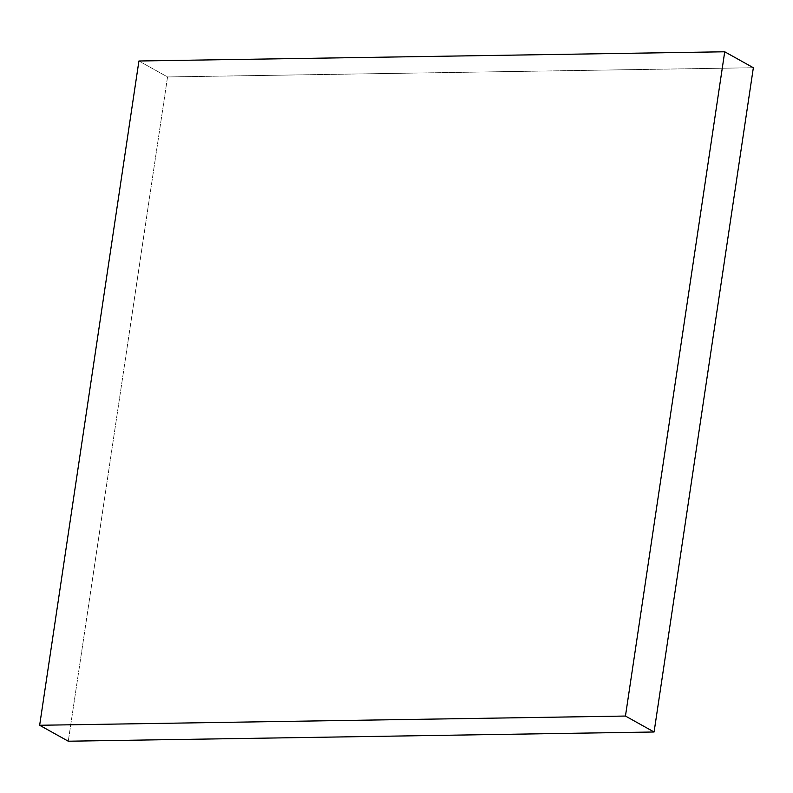 <?xml version="1.0" encoding="UTF-8"?>
<svg xmlns="http://www.w3.org/2000/svg" width="793" height="793" viewBox="0 0 793 793"><rect width="100%" height="100%" fill="white"/><g stroke="black" fill="none" stroke-linecap="round" stroke-linejoin="round"><path stroke-width="0.59" stroke-dasharray="3.96 2.97" d="M753.35 67.732L167.551 76.951L138.924 61.002L167.551 76.951L68.277 741.217L167.551 76.951L753.35 67.732"/><path stroke-width="1.19" d="M138.924 61.002L724.723 51.783L753.35 67.732L724.723 51.783L625.449 716.049L39.65 725.268L138.924 61.002L39.65 725.268L68.277 741.217L39.65 725.268L625.449 716.049L654.076 731.998L625.449 716.049L724.723 51.783L138.924 61.002M68.277 741.217L654.076 731.998L753.35 67.732L654.076 731.998L68.277 741.217"/></g></svg>
